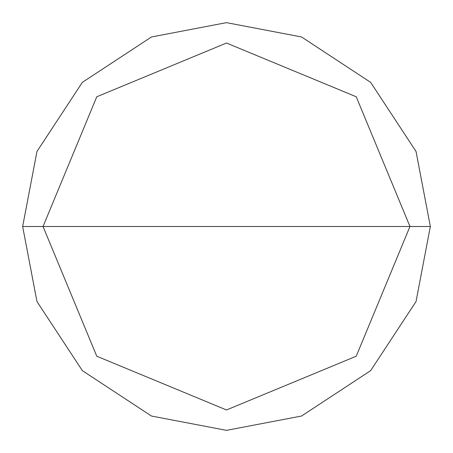 <?xml version="1.0" encoding="UTF-8"?>
<svg xmlns="http://www.w3.org/2000/svg" width="453" height="453" viewBox="0 0 453 453"><rect width="100%" height="100%" fill="white"/><g stroke="black" fill="none" stroke-linecap="round" stroke-linejoin="round"><path stroke-width="0.34" stroke-dasharray="2.27 1.7" d="M22.65 226.5L430.35 226.5L416.035 151.466L370.645 82.355L301.534 36.965L226.5 22.65L151.466 36.965L82.355 82.355L36.965 151.466L22.65 226.5L36.965 151.466L82.355 82.355L151.466 36.965L226.5 22.65L301.534 36.965L370.645 82.355L416.035 151.466L430.35 226.5L416.035 151.466L370.645 82.355L301.534 36.965L226.5 22.65L151.466 36.965L82.355 82.355L36.965 151.466L22.65 226.5L36.965 151.466L82.355 82.355L151.466 36.965L226.5 22.65L301.534 36.965L370.645 82.355L416.035 151.466L430.35 226.5L416.035 151.466L370.645 82.355L301.534 36.965L226.5 22.65L151.466 36.965L82.355 82.355L36.965 151.466L22.65 226.5L36.965 151.466L82.355 82.355L151.466 36.965L226.5 22.65L301.534 36.965L370.645 82.355L416.035 151.466L430.35 226.5L416.035 151.466L370.645 82.355L301.534 36.965L226.5 22.65L151.466 36.965L82.355 82.355L36.965 151.466L22.65 226.5L36.965 151.466L82.355 82.355L151.466 36.965L226.5 22.65L301.534 36.965L370.645 82.355L416.035 151.466L430.35 226.5L22.65 226.5L36.965 301.534L82.355 370.645L151.466 416.035L226.5 430.35L301.534 416.035L370.645 370.645L416.035 301.534L430.35 226.5L416.035 301.534L370.645 370.645L301.534 416.035L226.5 430.35L151.466 416.035L82.355 370.645L36.965 301.534L22.65 226.5L36.965 301.534L82.355 370.645L151.466 416.035L226.5 430.35L301.534 416.035L370.645 370.645L416.035 301.534L430.35 226.5L416.035 301.534L370.645 370.645L301.534 416.035L226.5 430.35L151.466 416.035L82.355 370.645L36.965 301.534L22.65 226.5L36.965 301.534L82.355 370.645L151.466 416.035L226.5 430.35L301.534 416.035L370.645 370.645L416.035 301.534L430.35 226.5L416.035 301.534L370.645 370.645L301.534 416.035L226.5 430.35L151.466 416.035L82.355 370.645L36.965 301.534L22.65 226.5L36.965 301.534L82.355 370.645L151.466 416.035L226.5 430.35L301.534 416.035L370.645 370.645L416.035 301.534L430.35 226.5L416.035 301.534L370.645 370.645L301.534 416.035L226.5 430.35L151.466 416.035L82.355 370.645L36.965 301.534L22.65 226.5"/><path stroke-width="0.68" d="M409.965 226.5L356.228 356.228L226.5 409.965L96.772 356.228L43.035 226.5L409.965 226.5L356.228 96.772L226.5 43.035L96.772 96.772L43.035 226.5L22.65 226.5L36.965 151.466L82.355 82.355L151.466 36.965L226.5 22.65L301.534 36.965L370.645 82.355L416.035 151.466L430.35 226.5L416.035 151.466L370.645 82.355L301.534 36.965L226.5 22.65L151.466 36.965L82.355 82.355L36.965 151.466L22.65 226.5L36.965 301.534L82.355 370.645L151.466 416.035L226.5 430.35L301.534 416.035L370.645 370.645L416.035 301.534L430.35 226.5L43.035 226.5L96.772 96.772L226.5 43.035L356.228 96.772L409.965 226.5L430.35 226.5L416.035 301.534L370.645 370.645L301.534 416.035L226.5 430.35L151.466 416.035L82.355 370.645L36.965 301.534L22.65 226.5L43.035 226.5L96.772 356.228L226.5 409.965L356.228 356.228L409.965 226.5"/></g></svg>
